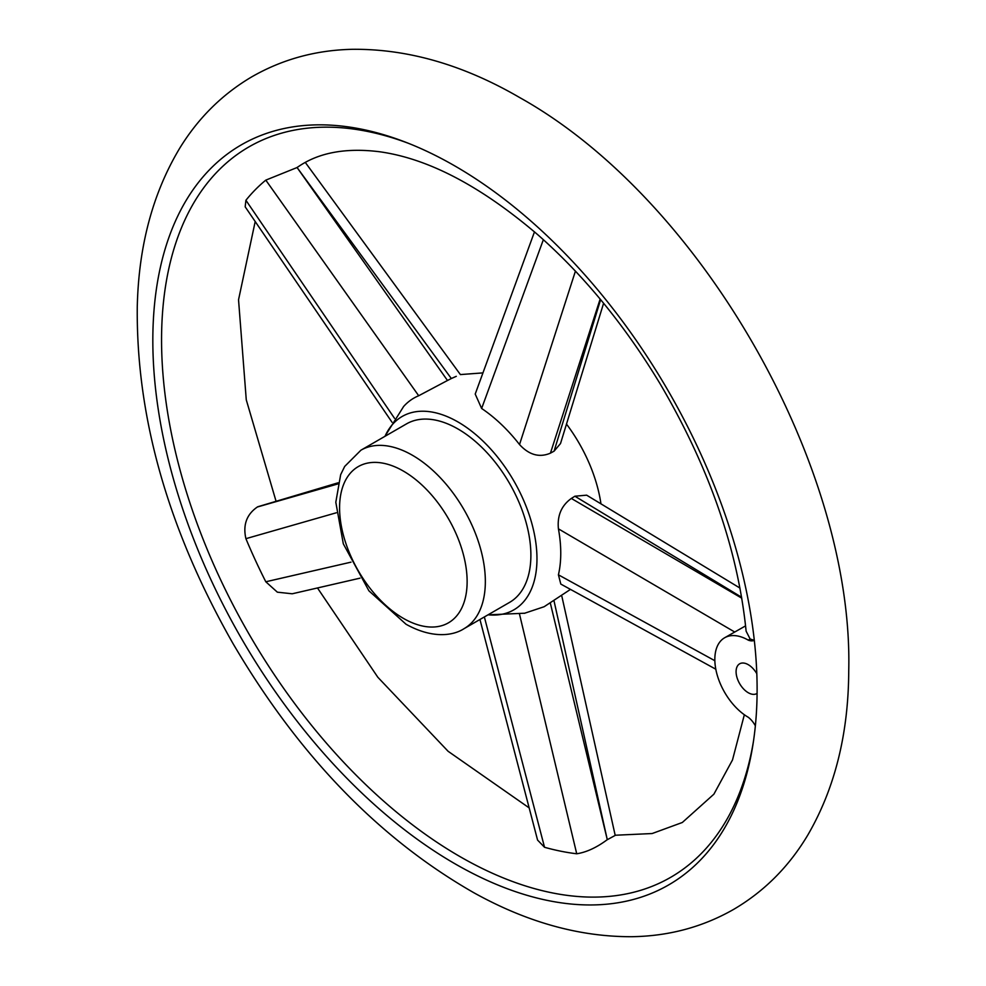 <?xml version="1.0" encoding="UTF-8"?>
<svg xmlns="http://www.w3.org/2000/svg" width="986" height="986" viewBox="0 0 986 986"><rect width="100%" height="100%" fill="white"/><g stroke="black" fill="none" stroke-linecap="round" stroke-linejoin="round"><path stroke-width="1.48" d="M454.977 166.018A427.283 246.697 60 0 1 726.596 518.932A427.283 246.697 60 0 1 692.887 867.31A427.283 246.697 60 0 1 241.323 638.25A427.283 246.697 60 0 1 268.734 132.654A427.283 246.697 60 0 1 454.977 166.018M753.464 741.312A421.725 243.48 60 0 1 442.48 845.914A421.725 243.48 60 0 1 162.061 360.223A421.725 243.48 60 0 1 408.142 143.204M757.088 693.404A17.181 9.922 60 0 1 756.829 693.565A17.181 9.922 60 0 1 748.238 692.714A17.181 9.922 60 0 1 737.01 677.579A17.181 9.922 60 0 1 739.648 663.812A17.181 9.922 60 0 1 756.817 673.709M755.362 725.844A16.861 9.737 -120 0 0 748.238 717.253A47.242 27.275 60 0 1 717.377 675.632A47.242 27.275 60 0 1 724.611 637.782A47.242 27.275 60 0 1 748.238 640.124A16.861 9.737 -120 0 0 754.315 640.358M600.955 503.834A111.652 64.46 -120 0 0 566.494 424.091M488.07 614.808A111.652 64.46 -120 0 0 513.842 480.921A111.652 64.46 -120 0 0 385.008 436.293M524.342 613.329L544.112 606.735M456.296 376.332L451.317 378.525L297.032 167.472L447.496 380.485L451.317 378.525M447.496 380.485L418.693 395.743L265.801 180.13A386.253 222.996 -120 0 0 245.908 200.269L394.499 418.286M384.922 436.33L403.631 406.478A121.685 70.252 60 0 1 418.693 395.743M560.504 443.552L554.083 451.157L550.434 453.153C539.416 457.849 529.112 454.99 519.523 444.55L575.43 271.138M543.36 239.684L481.636 408.475A121.685 70.252 60 0 1 519.523 444.55M481.636 408.475L475.215 394.055L534.486 231.846M741.608 597.245L574.887 496.217L571.338 498.448L741.755 598.169M574.887 496.217L586.645 495.169L739.956 588.063M715.811 669.211L560.812 584.082L558.421 574.826L714.85 660.719M734.644 631.989L558.421 528.841A121.685 70.252 60 0 1 558.421 574.826M558.421 528.841C557.127 515.703 561.428 505.571 571.338 498.448M550.434 603.506L607.29 839.702L554.083 601.177M337.964 483.288L257.371 507.001L337.804 483.966M257.765 506.767L338.087 482.795M292.164 593.782L277.362 592.179L265.801 581.777L350.991 562.156M336.312 512.782L245.908 538.676A386.253 222.996 -120 0 0 265.801 581.777M245.908 538.676C242.79 524.996 246.611 514.433 257.371 507.001M754.315 640.308L750.136 639.027L746.119 631.176C737.898 549.72 709.18 467.179 659.942 383.529C624.73 325.17 584.168 275.71 538.257 235.136C481.267 186.329 428.392 158.536 379.622 151.758C346.037 147.567 318.934 152.534 298.314 166.683L297.032 167.472M606.908 839.936C596.431 847.664 586.374 852.274 576.724 853.777L519.523 614.192M484.36 616.94L544.531 847.282A386.253 222.996 -120 0 0 576.724 853.777M544.531 847.282L537.567 840.072L479.948 619.491M561.884 596.394L615.202 835.401L607.29 839.702M392.009 422.23L245.181 206.826L245.908 200.269M265.801 180.13L296.638 167.706M748.238 640.124L750.136 639.027M745.564 625.876L724.611 637.782M463.999 628.698L509.54 602.409A103.062 59.505 -120 0 0 509.54 483.399A103.062 59.505 -120 0 0 406.478 423.894L360.925 450.195L344.693 466.427L340.675 474.636L335.807 502.244L343.313 543.828L368.937 590.848L406.022 624.237C432.053 638.792 452.956 635.896 463.999 628.698A103.062 59.505 -120 0 0 463.999 509.688A103.062 59.505 -120 0 0 360.925 450.195M554.083 451.157L600.622 299.633M600.141 299.054L550.434 453.153M403.348 618.345A90.182 52.061 -120 0 0 458.576 539.773A90.182 52.061 -120 0 0 348.132 476.004A90.182 52.061 -120 0 0 403.348 618.345M519.77 97.614C463.691 64.977 408.031 48.869 352.815 49.3C316.038 50.027 282.255 59.271 251.455 77.031C222.207 94.373 198.359 117.987 179.92 147.875C152.855 192.837 138.632 245.847 137.264 306.905C136.179 417.411 168.162 529.753 233.226 643.932C298.844 755.621 379.068 838.568 473.896 892.761C526.955 922.243 579.571 936.885 631.718 936.7C668.607 936.182 702.537 927.111 733.498 909.474C764.138 891.504 788.886 866.731 807.731 835.167C834.834 788.59 848.502 733.757 848.736 670.677C853.691 466.452 701.169 198.827 519.77 97.614M570.475 589.394L544.124 606.735M482.943 372.893L460.363 374.581M487.996 614.845L524.922 613.206M744.344 714.751L732.499 759.959L713.889 794.174L682.324 822.484L652.14 833.54L615.165 835.241M529.162 807.891L448.1 751.283L377.835 677.259L317.48 587.964M275.981 500.987L246.266 399.811L238.538 299.781L255.201 221.517M292.176 593.794L360.001 578.166M305.352 162.493L460.388 374.569M560.516 443.552L603.605 303.244"/></g></svg>
